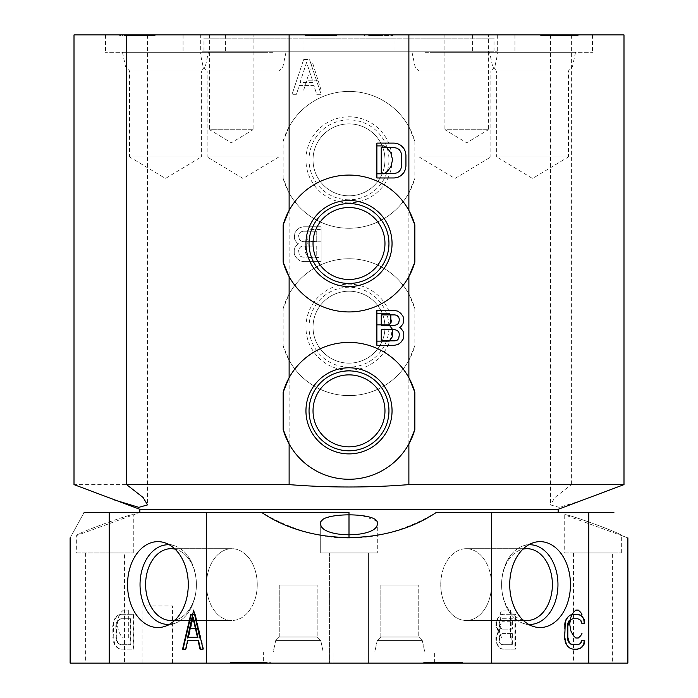 <?xml version="1.0" encoding="UTF-8"?>
<svg xmlns="http://www.w3.org/2000/svg" width="698" height="698" viewBox="0 0 698 698"><rect width="100%" height="100%" fill="white"/><g stroke="black" fill="none" stroke-linecap="round" stroke-linejoin="round"><path stroke-width="0.52" stroke-dasharray="3.49 2.62" d="M613.891 512.498L436.233 512.498C378.098 546.63 319.937 546.63 261.767 512.498L84.109 512.498C65.254 546.761 65.254 546.761 84.109 512.498M621.333 552.938L621.333 535.488L627.886 537.879L564.726 514.888C563.522 512.166 623.393 534.066 621.333 535.488C623.366 534.057 563.556 512.184 564.726 514.888L564.726 552.938L621.333 552.938L564.726 552.938M612.617 552.938L573.433 552.938L612.617 552.938L612.617 663.1L573.433 663.1L612.617 663.1M573.433 552.938L573.433 663.1M70.114 663.1L627.886 663.1M368.596 663.1L329.404 663.1L368.596 663.1L329.404 663.1L368.596 663.1L368.596 552.938L329.404 552.938L329.404 663.1L329.404 552.938L368.596 552.938L329.404 552.938L368.596 552.938L368.596 663.1M124.567 663.1L85.383 663.1L124.567 663.1L124.567 552.938L85.383 552.938L124.567 552.938M263.355 663.1L333.077 663.1L263.355 663.1L333.077 663.1L263.355 663.1L263.355 651.941L333.077 651.941L263.355 651.941L333.077 651.941L263.355 651.941L263.355 663.1M364.923 663.1L434.645 663.1L364.923 663.1L434.645 663.1L364.923 663.1L364.923 651.941L434.645 651.941L364.923 651.941L434.645 651.941L364.923 651.941L364.923 663.1M172.458 663.1L142.06 663.1L172.458 663.1L172.458 605.925L142.06 605.925L172.458 605.925M262.91 663.1L230.366 663.1L262.91 663.1L262.91 662.402L266.976 662.402L230.366 662.402L262.91 662.402M267.238 663.1L230.27 663.1L270.292 663.1L267.238 663.1L267.238 662.402L230.27 662.402L267.238 662.402M451.292 663.1L423.311 663.1L462.809 663.1L451.292 663.1L451.798 662.402L423.311 662.402L451.292 662.402M441.153 663.1L462.312 663.1L441.153 663.1L441.153 662.402L458.673 662.402L426.94 662.402L462.312 662.402L441.153 662.402M262.867 663.1L244.265 663.1L262.867 663.1L262.867 662.402L244.265 662.402L262.867 662.402M254.849 663.1L236.491 663.1L254.849 663.1L254.849 662.402L266.113 662.402L236.491 662.402L254.849 662.402M429.54 663.1L447.654 663.1L429.54 663.1L429.54 662.402M456.012 663.1L440.028 663.1L456.012 663.1L456.012 662.402L456.003 663.1M376.702 521.101L377.304 523.142L377.304 552.938L320.696 552.938L377.304 552.938L320.696 552.938L377.304 552.938L377.304 523.142C379.215 538.655 318.759 538.629 320.696 523.142L320.696 552.938L320.696 523.142L321.307 521.092M491.366 663.1L491.366 512.498M206.634 663.1L206.634 512.498M109.185 663.1L109.185 512.498M588.815 663.1L588.815 512.498M188.277 584.592A42.953 30.372 -90 0 1 164.362 626.56A42.953 30.372 -90 0 1 127.542 584.592A42.953 30.372 -90 0 1 164.362 542.625A42.953 30.372 -90 0 1 188.277 584.592M120.928 614.292L133.257 614.292L133.257 649.157L120.928 649.157L118.363 648.416L116.313 646.933L114.254 643.966L113.233 641L112.718 626.158L114.254 619.484L116.313 616.517L118.363 615.034L120.928 614.292L133.754 614.292L133.754 649.157L121.426 649.157L118.861 648.416L116.802 646.933L114.751 643.966L113.207 637.291L113.722 622.45L114.751 619.484L116.802 616.517L118.861 615.034L121.426 614.292M130.177 618.742L120.928 618.742L118.878 619.484L117.334 620.967L116.313 623.192L115.798 626.158L116.313 640.258L117.334 642.483L118.878 643.966L120.928 644.708L130.177 644.708L130.177 618.742L130.666 618.742L121.426 618.742L119.375 619.484L117.831 620.967L116.802 623.192L116.287 637.291L117.831 642.483L119.375 643.966L121.426 644.708L130.666 644.708L130.666 618.742M169.282 624.413A39.856 28.182 -90 0 0 174.203 623.532A39.856 28.182 -90 0 0 196.391 584.592L196.391 584.592A39.856 28.182 -90 0 1 174.203 623.532A39.856 28.182 -90 0 1 140.036 584.592A39.856 28.182 90 0 1 174.203 545.653A39.856 28.182 90 0 1 196.391 584.592L196.391 584.592A39.856 28.182 90 0 0 174.203 545.653L164.362 542.625L174.203 545.653A39.856 28.182 90 0 0 169.282 544.772M175.058 620.042A35.903 25.39 -90 0 0 196.391 584.592A35.903 25.39 90 0 0 171.001 548.689A35.903 25.39 90 0 0 145.612 584.592A35.903 25.39 -90 0 0 171.001 620.496A35.903 25.39 -90 0 0 196.391 584.592L196.391 584.592A35.903 25.39 90 0 0 175.058 549.143M257.248 584.592A35.903 25.39 -90 0 1 231.858 620.496A35.903 25.39 -90 0 1 206.468 584.592A35.903 25.39 -90 0 0 231.858 620.496A35.903 25.39 -90 0 0 257.248 584.592A35.903 25.39 90 0 0 231.858 548.689A35.903 25.39 90 0 0 206.468 584.592A35.903 25.39 90 0 1 231.858 548.689A35.903 25.39 90 0 1 257.248 584.592M133.257 614.292L133.754 614.292M118.363 615.034L118.861 615.034M116.313 616.517L116.802 616.517M114.254 619.484L114.751 619.484M113.233 622.45L113.722 622.45M112.718 626.158L113.207 626.158M112.718 637.291L113.207 637.291M113.233 641L113.722 641M114.254 643.966L114.751 643.966M116.313 646.933L116.802 646.933M118.363 648.416L118.861 648.416M120.928 649.157L121.426 649.157M133.257 649.157L133.754 649.157M120.928 618.742L121.426 618.742M130.177 644.708L130.666 644.708M120.928 644.708L121.426 644.708M118.878 643.966L119.375 643.966M117.334 642.483L117.831 642.483M116.313 640.258L116.802 640.258M115.798 637.291L116.287 637.291M115.798 626.158L116.287 626.158M116.313 623.192L116.802 623.192M117.334 620.967L117.831 620.967M118.878 619.484L119.375 619.484M570.458 584.592A42.953 30.372 90 0 1 533.638 626.56A42.953 30.372 90 0 1 509.723 584.592A42.953 30.372 90 0 1 533.638 542.625A42.953 30.372 90 0 1 570.458 584.592M499.524 631.35L496.95 627.642L496.444 622.45L498.494 617.259L500.545 615.034L503.118 614.292L515.438 614.292L515.438 649.157L503.118 649.157L500.545 648.416L498.494 646.191L496.95 643.224L496.444 637.291L496.95 635.067L499.524 631.35L497.997 630.608L495.946 625.417L496.461 620.225L500.056 615.034L502.621 614.292L514.95 614.292L514.95 649.157L502.621 649.157L500.056 648.416L497.997 646.191L495.946 641L495.946 637.291L497.997 632.1L499.026 631.35M512.358 618.742L502.604 618.742L501.059 619.484L500.038 620.967L499.524 624.675L501.059 628.383L502.604 629.125L512.358 629.125L512.358 618.742L502.106 618.742L500.571 619.484L499.026 623.192L499.541 626.9L500.571 628.383L502.106 629.125L511.87 629.125L511.87 618.742M499.524 638.033L500.038 642.483L501.059 643.966L502.604 644.708L512.358 644.708L512.358 633.583L502.604 633.583L501.059 634.325L499.026 638.033L499.541 642.483L500.571 643.966L502.106 644.708L511.87 644.708L511.87 633.583L502.106 633.583L500.571 634.325L499.541 635.808L499.026 638.033M528.718 544.772A39.856 28.182 -90 0 0 523.797 545.653A39.856 28.182 -90 0 0 501.609 584.592A39.856 28.182 -90 0 1 523.797 545.653A39.856 28.182 -90 0 1 557.964 584.592A39.856 28.182 90 0 1 523.797 623.532A39.856 28.182 90 0 1 501.609 584.592L501.609 584.592A39.856 28.182 90 0 0 523.797 623.532A39.856 28.182 90 0 0 528.718 624.413M522.942 620.042A35.903 25.39 90 0 1 501.609 584.592L501.609 584.592A35.903 25.39 90 0 0 526.999 620.496L466.142 620.496A35.903 25.39 90 0 1 440.752 584.592A35.903 25.39 90 0 0 466.142 620.496A35.903 25.39 90 0 0 491.532 584.592A35.903 25.39 90 0 1 466.142 620.496L526.999 620.496A35.903 25.39 90 0 0 552.388 584.592A35.903 25.39 -90 0 0 526.999 548.689A35.903 25.39 -90 0 0 501.609 584.592L501.609 584.592A35.903 25.39 -90 0 1 522.942 549.143M491.532 584.592A35.903 25.39 -90 0 0 466.142 548.689A35.903 25.39 -90 0 0 440.752 584.592A35.903 25.39 -90 0 1 466.142 548.689A35.903 25.39 -90 0 1 491.532 584.592M498.494 630.608L497.997 630.608M498.494 632.1L497.997 632.1M496.95 635.067L496.461 635.067M496.444 637.291L495.946 637.291M496.444 641L495.946 641M496.95 643.224L496.461 643.224M498.494 646.191L497.997 646.191M500.545 648.416L500.056 648.416M503.118 649.157L502.621 649.157M515.438 649.157L514.95 649.157M515.438 614.292L514.95 614.292M503.118 614.292L502.621 614.292M500.545 615.034L500.056 615.034M498.494 617.259L497.997 617.259M496.95 620.225L496.461 620.225M496.444 622.45L495.946 622.45M496.444 625.417L495.946 625.417M496.95 627.642L496.461 627.642M502.604 618.742L502.106 618.742M512.358 629.125L511.87 629.125M502.604 629.125L502.106 629.125M501.059 628.383L500.571 628.383M500.038 626.9L499.541 626.9M499.524 624.675L499.026 624.675M499.524 623.192L499.026 623.192M500.038 620.967L499.541 620.967M501.059 619.484L500.571 619.484M499.524 640.258L499.026 640.258M500.038 635.808L499.541 635.808M501.059 634.325L500.571 634.325M502.604 633.583L502.106 633.583M512.358 633.583L511.87 633.583M512.358 644.708L511.87 644.708M502.604 644.708L502.106 644.708M501.059 643.966L500.571 643.966M500.038 642.483L499.541 642.483M323.034 519.364L325.8 517.916M329.744 516.695L334.508 515.805M339.577 515.246L345.702 514.923M345.789 514.923L357.533 515.176M362.314 515.648L376.58 520.926M194.882 614.292L195.379 614.292L194.882 614.292M190.772 614.292L191.269 614.292M203.598 649.157L203.101 649.157L203.598 649.157L195.379 614.292M200.021 649.157L200.509 649.157M187.692 640.258L198.459 640.258M186.13 649.157L185.642 649.157L186.13 649.157L188.19 640.258M182.562 649.157L183.051 649.157M197.944 637.291L188.704 637.291L193.32 617.259M188.207 637.291L188.704 637.291M584.767 640.258L584.278 640.258M581.198 640.258L581.687 640.258L581.198 640.258L580.684 642.483L579.139 643.966L577.089 644.708L572.465 644.708M577.578 649.157L577.089 649.157M572.962 649.157L572.465 649.157L572.962 649.157M570.388 648.416L572.465 649.157M568.338 646.933L569.9 648.416M566.287 643.966L565.79 643.966L567.84 646.933M565.258 641L564.761 641L565.79 643.966M564.743 637.291L564.246 637.291L564.761 641M564.743 626.158L564.246 626.158L564.246 637.291M565.258 622.45L564.761 622.45L564.246 626.158M566.287 619.484L565.79 619.484L564.761 622.45M568.338 616.517L565.79 619.484M570.388 615.034L567.84 616.517M572.465 614.292L569.9 615.034M577.578 614.292L577.089 614.292M584.767 623.192L584.278 623.192M581.687 623.192L581.198 623.192L581.687 623.192M581.172 620.967L580.684 620.967L581.198 623.192M579.637 619.484L580.684 620.967M577.578 618.742L579.139 619.484M572.465 618.742L577.089 618.742M577.578 644.708L577.089 644.708M579.637 643.966L579.139 643.966M581.172 642.483L580.684 642.483M133.274 552.938L133.274 514.888L139.836 512.498L76.667 535.488C74.669 534.04 134.409 512.192 133.274 514.888C134.444 512.184 74.642 534.049 76.667 535.488L76.667 552.938L133.274 552.938L76.667 552.938M85.383 552.938L85.383 663.1M333.077 663.1L333.077 651.941L333.077 663.1M273.258 651.941L323.183 651.941L273.258 651.941L323.183 651.941L273.258 651.941L275.675 640.581L320.766 640.581L323.183 651.941L320.766 640.581L275.675 640.581L273.258 651.941M279.252 636.995L275.675 640.581L320.766 640.581L317.18 636.995L320.766 640.581L275.675 640.581L279.252 636.995L317.18 636.995L279.252 636.995L317.18 636.995L317.18 585.011L317.18 636.995L279.252 636.995L279.252 585.011L317.18 585.011L279.252 585.011L279.252 636.995M434.645 663.1L434.645 651.941L434.645 663.1M374.817 651.941L424.742 651.941L374.817 651.941L424.742 651.941L374.817 651.941L377.234 640.581L422.325 640.581L424.742 651.941L422.325 640.581L377.234 640.581L374.817 651.941M380.82 636.995L377.234 640.581L422.325 640.581L418.748 636.995L422.325 640.581L377.234 640.581L380.82 636.995L418.748 636.995L380.82 636.995L418.748 636.995L418.748 585.011L418.748 636.995L380.82 636.995L380.82 585.011L418.748 585.011L380.82 585.011L380.82 636.995M380.82 585.011L418.748 585.011L380.82 585.011M279.252 585.011L317.18 585.011L279.252 585.011M142.06 663.1L142.06 605.925M266.976 663.1L266.976 662.402M230.366 663.1L230.366 662.402M233.42 663.1L233.42 662.402M241.683 663.1L241.683 662.402M251.856 663.1L251.856 662.402M247.659 663.1L247.659 662.402M250.704 663.1L250.704 662.402M447.636 662.402L447.654 663.1L447.636 662.402M244.239 663.1L268.887 663.1L244.239 663.1L244.265 662.402M253.418 663.1L253.418 662.402M254.918 663.1L254.918 662.402M269.297 663.1L269.288 662.402M270.292 663.1L270.292 662.402M270.248 663.1L270.248 662.402M269.175 663.1L269.175 662.402M267.064 663.1L267.064 662.402M259.202 663.1L259.202 662.402M256.061 663.1L256.061 662.402M252.938 663.1L252.938 662.402M248.785 663.1L248.785 662.402M245.687 663.1L245.687 662.402M242.59 663.1L242.59 662.402M230.27 663.1L230.27 662.402M264.097 663.1L264.097 662.402M236.491 663.1L236.491 662.402M245.74 663.1L245.74 662.402M248.314 663.1L248.314 662.402M250.905 663.1L250.905 662.402M253.505 663.1L253.505 662.402M256.122 663.1L256.122 662.402M263.984 663.1L263.984 662.402M265.572 663.1L265.572 662.402M266.113 663.1L266.113 662.402M265.624 663.1L265.624 662.402M451.798 663.1L451.798 662.402M452.845 663.1L452.845 662.402M456.483 663.1L456.483 662.402M458.569 663.1L458.569 662.402M461.195 663.1L461.195 662.402L461.195 663.1M462.25 663.1L462.25 662.402L462.268 663.1M462.809 663.1L462.809 662.402M462.329 663.1L462.329 662.402M460.287 663.1L460.287 662.402M447.959 663.1L447.959 662.402M423.311 663.1L423.311 662.402M435.639 663.1L435.639 662.402M438.728 663.1L438.728 662.402M442.358 663.1L442.358 662.402M445.996 663.1L445.996 662.402M448.081 663.1L448.081 662.402L448.081 663.1M450.184 663.1L450.184 662.402M451.24 663.1L451.24 662.402M439.295 663.1L439.295 662.402M436.878 663.1L436.878 662.402M446.641 663.1L446.641 662.402M446.572 663.1L446.572 662.402M445.525 663.1L445.525 662.402L445.525 663.1M443.439 663.1L443.439 662.402M441.363 663.1L441.363 662.402M457.591 663.1L457.591 662.402L457.591 663.1M453.927 663.1L453.927 662.402M451.85 663.1L451.85 662.402M449.782 663.1L449.782 662.402M440.028 663.1L440.028 662.402M447.898 663.1L447.898 662.402M457.652 663.1L457.652 662.402M458.673 663.1L458.673 662.402M458.647 663.1L458.647 662.402M444.233 663.1L444.233 662.402M444.294 663.1L444.294 662.402M425.003 663.1L452.531 663.1L424.183 663.1L448.421 663.1L448.439 662.402M451.545 663.1L451.545 662.402M454.642 663.1L454.642 662.402M459.258 663.1L459.258 662.402M461.299 663.1L461.299 662.402M462.312 663.1L462.312 662.402M459.083 663.1L459.083 662.402M451.222 663.1L451.222 662.402M444.958 663.1L444.958 662.402M440.804 663.1L440.804 662.402M437.698 663.1L437.698 662.402M434.61 663.1L434.61 662.402M429.985 663.1L429.985 662.402M427.944 663.1L427.944 662.402M426.94 663.1L426.94 662.402M426.984 663.1L426.984 662.402M429.096 663.1L429.096 662.402M432.175 663.1L432.175 662.402M431.111 663.1L431.111 662.402M431.608 663.1L431.608 662.402M433.135 663.1L433.135 662.402M437.759 663.1L437.759 662.402M440.333 663.1L440.333 662.402M442.925 663.1L442.925 662.402M448.133 663.1L448.133 662.402M458.132 663.1L458.132 662.402M457.644 663.1L457.644 662.402M456.117 663.1L456.117 662.402M451.493 663.1L451.493 662.402M448.91 663.1L448.91 662.402M446.327 663.1L446.327 662.402M558.164 509.296L139.836 509.296M623.995 34.9L289.12 34.9L289.12 126.722L283.144 141.258L283.144 178.426L289.12 192.962L289.12 294.059L283.144 308.595L283.144 345.763L289.12 360.299L289.12 484.613L74.005 484.613M289.12 484.613C329.037 487.789 368.963 487.789 408.88 484.613L571.383 484.613L554.893 497.5L550.46 504.898L559.177 507.35L584.549 499.663M126.617 34.9L147.54 34.9L126.617 34.9M283.144 141.258A68.43 68.43 0 0 1 414.856 141.258L408.88 126.722A68.43 68.43 0 0 0 289.12 126.722M408.88 34.9L408.88 126.722M571.383 34.9L571.383 484.613M289.12 360.299A68.43 68.43 0 0 0 408.88 360.299L408.88 484.613M408.88 360.299L414.856 345.763A68.43 68.43 0 0 1 283.144 345.763M283.144 308.595A68.43 68.43 0 0 1 414.856 308.595L414.856 345.763M414.856 308.595L408.88 294.059A68.43 68.43 0 0 0 289.12 294.059M289.12 192.962A68.43 68.43 0 0 0 408.88 192.962L408.88 294.059M408.88 192.962L414.856 178.426A68.43 68.43 0 0 1 283.144 178.426M414.856 141.258L414.856 178.426M289.12 34.9L74.005 34.9M289.12 276.635A68.43 68.43 0 0 0 408.88 276.635M408.88 210.386A68.43 68.43 0 0 0 289.12 210.386M349 279.488A35.973 35.973 0 0 1 313.027 243.506A35.973 35.973 0 0 1 349 207.533A35.973 35.973 0 0 1 384.973 243.506A35.973 35.973 0 0 1 349 279.488M408.88 377.723A68.43 68.43 0 0 0 289.12 377.723M289.12 443.963A68.43 68.43 0 0 0 408.88 443.963M349 446.825A35.973 35.973 0 0 1 313.027 410.843A35.973 35.973 0 0 1 349 374.87A35.973 35.973 0 0 1 384.973 410.843A35.973 35.973 0 0 1 349 446.825M200.701 34.9L497.299 34.9L200.701 34.9L200.701 51.216L497.299 51.216L200.701 51.216M273.005 34.9L183.059 34.9L273.005 34.9M217.366 34.9L105.477 34.9L217.366 34.9M424.995 34.9L514.941 34.9L424.995 34.9M480.634 34.9L592.523 34.9L480.634 34.9M253.095 34.9L209.592 34.9L253.095 34.9L253.095 129.723L209.592 129.723L209.592 34.9M488.408 34.9L444.905 34.9L488.408 34.9L488.408 129.723L444.905 129.723L444.905 34.9M330.599 34.9L305.096 34.9L333.74 34.9L330.599 34.9L330.599 35.598L336.576 35.598L305.096 35.598L330.599 35.598M126.478 34.9L155.148 34.9L119.681 34.9L126.478 34.9L126.478 35.598L127.306 35.598L124.043 35.598L155.148 35.598L126.478 35.598M369.137 34.9L392.904 34.9L364.382 34.9L369.137 34.9L369.137 35.598L392.904 35.598L369.137 35.598M543.96 34.9L578.18 34.9L543.96 34.9L543.96 35.598L540.636 35.598L578.18 35.598L543.96 35.598M315.182 34.9L332.152 34.9L313.193 34.9L315.182 34.9L315.182 35.598L330.721 35.598L315.182 35.598M329.325 34.9L310.226 34.9L329.325 34.9L329.325 35.598L310.226 35.598L329.325 35.598M372.558 34.9L382.792 34.9L372.558 34.9L372.558 35.598L369.966 35.598L382.792 35.598L372.558 35.598M545.836 34.9L573.817 34.9L545.836 34.9L545.836 35.598L573.817 35.598L545.836 35.598M497.299 34.9L497.299 51.216M203.973 51.216L494.027 51.216L203.973 51.216L203.973 38.111L494.027 38.111L203.973 38.111M494.027 51.216L494.027 38.111M298.596 243.838L297.147 243.096L294.966 240.129L294.242 234.938L294.966 232.713L297.147 229.747L300.053 227.522L303.682 226.78L321.115 226.78L321.115 261.637L303.682 261.637L300.053 260.895L297.147 258.67L294.966 255.704L294.242 253.479L294.242 249.771L294.966 247.546L297.147 244.579L298.596 243.838L297.147 243.096L294.966 240.129L294.242 237.905L294.966 232.713L297.147 229.747L300.053 227.522L303.682 226.78L321.115 226.78L321.115 261.637L303.682 261.637L300.053 260.895L297.147 258.67L294.966 255.704L294.242 253.479L294.242 249.771L294.966 247.546L297.147 244.579L298.596 243.838M303.682 59.443L309.493 59.443L321.115 94.3L316.752 94.3L313.847 85.4L299.32 85.4L296.414 94.3L292.061 94.3L303.682 59.443L309.493 59.443L321.115 94.3L316.752 94.3L313.847 85.4L299.32 85.4L296.414 94.3L292.061 94.3L303.682 59.443M316.752 231.23L302.958 231.23L300.777 231.972L299.32 233.455L298.596 235.68L299.32 239.388L300.777 240.871L302.958 241.613L316.752 241.613L316.752 231.23L302.958 231.23L300.777 231.972L299.32 233.455L298.596 235.68L299.32 239.388L300.777 240.871L302.958 241.613L316.752 241.613L316.752 231.23M298.596 250.512L299.32 254.962L300.777 256.445L302.958 257.187L316.752 257.187L316.752 246.062L302.958 246.062L300.777 246.804L299.32 248.287L298.596 250.512L299.32 254.962L300.777 256.445L302.958 257.187L316.752 257.187L316.752 246.062L302.958 246.062L300.777 246.804L299.32 248.287L298.596 250.512M306.588 62.41L300.053 82.434L313.123 82.434L306.588 62.41L300.053 82.434L313.123 82.434L306.588 62.41M349 370.228A43.049 43.049 0 0 1 305.951 327.179A43.049 43.049 0 0 1 349 284.13A43.049 43.049 0 0 1 392.049 327.179A43.049 43.049 0 0 1 349 370.228M349 367.131A39.952 39.952 0 0 1 309.048 327.179A39.952 39.952 0 0 1 349 287.227A39.952 39.952 0 0 1 388.952 327.179A39.952 39.952 0 0 1 349 367.131M349 363.152A35.973 35.973 0 0 0 384.973 327.179A35.973 35.973 0 0 0 349 291.197A35.973 35.973 0 0 0 313.027 327.179A35.973 35.973 0 0 0 349 363.152A35.973 35.973 0 0 1 313.027 327.179A35.973 35.973 0 0 1 349 291.197A35.973 35.973 0 0 1 384.973 327.179A35.973 35.973 0 0 1 349 363.152M349 202.891A43.049 43.049 0 0 1 305.951 159.842A43.049 43.049 0 0 1 349 116.793A43.049 43.049 0 0 1 392.049 159.842A43.049 43.049 0 0 1 349 202.891M349 199.794A39.952 39.952 0 0 1 309.048 159.842A39.952 39.952 0 0 1 349 119.89A39.952 39.952 0 0 1 388.952 159.842A39.952 39.952 0 0 1 349 199.794M349 195.824A35.973 35.973 0 0 0 384.973 159.842A35.973 35.973 0 0 0 349 123.869A35.973 35.973 0 0 0 313.027 159.842A35.973 35.973 0 0 0 349 195.824A35.973 35.973 0 0 1 313.027 159.842A35.973 35.973 0 0 1 349 123.869A35.973 35.973 0 0 1 384.973 159.842A35.973 35.973 0 0 1 349 195.824M273.005 52.333L183.059 52.333L273.005 52.333M264.498 52.333L200.073 52.333L264.498 52.333M285.971 52.333L282.856 66.973L278.93 70.899L278.93 156.91L207.114 156.91L207.114 70.899L278.93 70.899L207.114 70.899L203.188 66.973L282.856 66.973L203.188 66.973L200.073 52.333M278.93 156.91L207.114 156.91L243.017 178.487L278.93 156.91M217.366 52.333L105.477 52.333L217.366 52.333M202.638 52.333L122.49 52.333L202.638 52.333M122.49 52.333L125.605 66.973L129.531 70.899L129.531 156.91L201.347 156.91L201.347 70.899L129.531 70.899L201.347 70.899L205.273 66.973L125.605 66.973L205.273 66.973L208.388 52.333M129.531 156.91L201.347 156.91L165.443 178.487L129.531 156.91M424.995 52.333L514.941 52.333L424.995 52.333M433.502 52.333L497.927 52.333L433.502 52.333M412.029 52.333L415.144 66.973L419.07 70.899L419.07 156.91L490.886 156.91L490.886 70.899L419.07 70.899L490.886 70.899L494.812 66.973L415.144 66.973L494.812 66.973L497.927 52.333M419.07 156.91L490.886 156.91L454.983 178.487L419.07 156.91M480.634 52.333L592.523 52.333L480.634 52.333M495.362 52.333L575.51 52.333L495.362 52.333M575.51 52.333L572.395 66.973L568.469 70.899L568.469 156.91L496.653 156.91L496.653 70.899L568.469 70.899L496.653 70.899L492.727 66.973L572.395 66.973L492.727 66.973L489.612 52.333M568.469 156.91L496.653 156.91L532.557 178.487L568.469 156.91M253.095 129.723L209.592 129.723L231.343 142.793L253.095 129.723M488.408 129.723L444.905 129.723L466.657 142.793L488.408 129.723M332.161 34.9L332.161 35.598L330.73 35.598L332.152 35.598L332.152 34.9M331.882 34.9L331.882 35.598L333.74 35.598L331.882 35.598L331.899 34.9M333.452 34.9L333.452 35.598M333.74 34.9L333.74 35.598M333.033 34.9L333.033 35.598M329.194 34.9L329.194 35.598M325.914 34.9L325.914 35.598M322.206 34.9L322.206 35.598M305.096 34.9L305.096 35.598M311.753 34.9L311.753 35.598M328.863 34.9L328.863 35.598M332.283 34.9L332.283 35.598M334.708 34.9L334.708 35.598M336.279 34.9L336.279 35.598M336.576 34.9L336.576 35.598M336.008 34.9L336.008 35.598M334.866 34.9L334.866 35.598M155.148 35.598L155.113 34.9L155.148 35.598M150.777 35.598L149.529 35.598L150.777 35.598L150.777 34.9M578.18 35.598L578.145 34.9L578.18 35.598M328.723 34.9L328.723 35.598M313.193 34.9L313.193 35.598M326.743 34.9L326.743 35.598M329.02 34.9L329.02 35.598L329.037 34.9M330.73 34.9L330.73 35.598L330.721 34.9M331.873 34.9L331.873 35.598L331.864 34.9M328.898 34.9L328.898 35.598M327.894 34.9L327.894 35.598M325.896 34.9L325.896 35.598M312.346 34.9L312.346 35.598M310.226 34.9L310.226 35.598M323.767 34.9L323.767 35.598M326.053 34.9L326.053 35.598M327.763 34.9L327.763 35.598M127.306 34.9L127.306 35.598M122.97 34.9L122.97 35.598M120.614 34.9L120.614 35.598M119.716 34.9L119.716 35.598M119.681 34.9L119.681 35.598M120.928 34.9L120.928 35.598M122.351 34.9L122.351 35.598M124.357 34.9L124.357 35.598M127.821 34.9L127.821 35.598M131.015 34.9L131.015 35.598M134.793 34.9L134.793 35.598M145.716 34.9L145.716 35.598M149.215 34.9L149.215 35.598M151.85 34.9L151.85 35.598M154.206 34.9L154.206 35.598M153.9 34.9L153.9 35.598M152.478 34.9L152.478 35.598M150.471 34.9L150.471 35.598M146.999 34.9L146.999 35.598M143.221 34.9L143.221 35.598M144.05 34.9L144.05 35.598M146.379 34.9L146.379 35.598M148.246 34.9L148.246 35.598M149.529 34.9L149.529 35.598L149.564 34.9M150.602 34.9L150.602 35.598M147.653 34.9L147.653 35.598M144.879 34.9L144.879 35.598M133.964 34.9L133.964 35.598M130.91 34.9L130.91 35.598M128.449 34.9L128.449 35.598M126.574 34.9L126.574 35.598M125.291 34.9L125.291 35.598M124.043 34.9L124.043 35.598M124.218 34.9L124.218 35.598M125.265 34.9L125.265 35.598M374.843 34.9L374.843 35.598M364.382 34.9L364.382 35.598M368.666 34.9L368.666 35.598M369.818 34.9L369.818 35.598M384.075 34.9L384.075 35.598M388.62 34.9L388.62 35.598M392.904 34.9L392.904 35.598M369.966 34.9L369.966 35.598M382.792 34.9L382.792 35.598M540.636 34.9L540.636 35.598M545.382 34.9L545.382 35.598M547.398 34.9L547.398 35.598M550.862 34.9L550.862 35.598M554.046 34.9L554.046 35.598M557.833 34.9L557.833 35.598M568.748 34.9L568.748 35.598M572.255 34.9L572.255 35.598M574.89 34.9L574.89 35.598M577.246 34.9L577.246 35.598M574.855 34.9L574.855 35.598M548.331 34.9L548.331 35.598M571.322 34.9L571.322 35.598M573.817 34.9L573.817 35.598M573.643 34.9L573.643 35.598M572.604 34.9L572.604 35.598M570.694 34.9L570.694 35.598M567.919 34.9L567.919 35.598M556.995 34.9L556.995 35.598M553.95 34.9L553.95 35.598M551.481 34.9L551.481 35.598M549.614 34.9L549.614 35.598M399.404 327.502L400.853 326.76L403.034 323.793L403.758 318.602L403.034 316.377L400.853 313.411L397.947 311.186L394.318 310.444L376.885 310.444L376.885 345.301L394.318 345.301L397.947 344.559L400.853 342.334L403.034 339.368L403.758 337.143L403.758 333.435L403.034 331.21L400.853 328.243L399.404 327.502M381.248 314.894L395.042 314.894L397.223 315.636L398.68 317.119L399.404 319.344L398.68 323.052L397.223 324.535L395.042 325.277L381.248 325.277L381.248 314.894M399.404 334.176L398.68 338.626L397.223 340.109L395.042 340.851L381.248 340.851L381.248 329.726L395.042 329.726L397.223 330.468L398.68 331.951L399.404 334.176M394.318 143.107L376.885 143.107L376.885 177.973L394.318 177.973L397.947 177.231L400.853 175.748L403.758 172.781L405.215 169.815L405.939 166.107L405.939 154.973L405.215 151.265L403.758 148.299L400.853 145.332L397.947 143.849L394.318 143.107M381.248 147.557L394.318 147.557L397.223 148.299L399.404 149.782L400.853 152.007L401.586 154.973L401.586 166.107L400.853 169.073L399.404 171.298L397.223 172.781L394.318 173.523L381.248 173.523L381.248 147.557M349 512.498L349 537.879M303.682 90.121L312.399 62.235L321.115 90.121M317.625 80.82L307.164 80.82M321.115 229.563L321.115 257.457L308.909 257.457L305.427 252.807L305.427 245.836L308.909 241.185L307.164 238.864L307.164 231.893L308.909 229.563L321.115 229.563M321.115 241.185L308.909 241.185M432.402 663.1L438.152 663.1M448.421 663.1L441.031 663.1M241.77 663.1L254.098 663.1M258.208 663.1L250.809 663.1M510.508 610.113L510.508 637.998L501.879 637.998L499.419 633.348L499.419 626.376L501.879 621.735L500.649 619.405L500.649 612.434L501.879 610.113L510.508 610.113M510.508 621.735L501.879 621.735M128.327 610.113L128.327 637.998L123.398 637.998L120.928 635.677L118.468 631.027L117.238 624.056L118.468 617.084L120.928 612.434L123.398 610.113L128.327 610.113M312.748 34.9L325.111 34.9L312.748 34.9M308.856 34.9L320.356 34.9M540.95 34.9L569.612 34.9L540.95 34.9M378.054 34.9L394.588 34.9M388.341 34.9L378.421 34.9M146.667 34.9L129.139 34.9M174.203 623.532L164.362 626.56L174.203 623.532M231.858 620.496L171.001 620.496L231.858 620.496M231.858 548.689L171.001 548.689L231.858 548.689M523.797 623.532L533.638 626.56L523.797 623.532M523.797 545.653L533.638 542.625L523.797 545.653M466.142 548.689L526.999 548.689L466.142 548.689M147.54 34.9L147.54 504.898M550.46 34.9L550.46 504.898M302.984 34.9L302.984 52.333M183.059 34.9L183.059 52.333M105.477 34.9L105.477 52.333M225.402 34.9L225.402 52.333M395.016 34.9L395.016 52.333M514.941 34.9L514.941 52.333M592.523 34.9L592.523 52.333M472.598 34.9L472.598 52.333"/><path stroke-width="1.05" d="M613.891 512.498C632.746 546.761 632.746 546.761 613.891 512.498C632.746 546.761 632.746 546.761 613.891 512.498L436.233 512.498C386.518 545.958 310.863 545.662 261.767 512.498L349 512.498L206.634 512.498L206.634 663.1L70.114 663.1L70.114 537.879M84.109 512.498C65.254 546.761 65.254 546.761 84.109 512.498L206.634 512.498M627.886 537.879L627.886 663.1L206.634 663.1M320.696 523.142C318.803 538.655 379.215 538.638 377.304 523.142C379.302 512.096 318.698 512.096 320.696 523.142M491.366 663.1L491.366 512.498M109.185 512.498L109.185 663.1M588.815 663.1L588.815 512.498M321.307 521.092L323.034 519.364M325.8 517.916L329.744 516.695M334.508 515.805L339.577 515.246M357.533 515.176L362.314 515.648M127.542 584.592A42.953 30.372 -90 0 0 164.362 626.56A42.953 30.372 -90 0 0 188.277 584.592A42.953 30.372 -90 0 0 164.362 542.625A42.953 30.372 -90 0 0 127.542 584.592M194.882 614.292L190.772 614.292L182.562 649.157L185.642 649.157L187.692 640.258L197.962 640.258L200.021 649.157L203.101 649.157L194.882 614.292L191.269 614.292L183.051 649.157L185.642 649.157M192.831 617.259L197.455 637.291L188.207 637.291L192.831 617.259L193.32 617.259L197.944 637.291L197.455 637.291M169.282 544.772A39.856 28.182 90 0 0 140.036 584.592A39.856 28.182 -90 0 0 169.282 624.413M175.058 620.042A35.903 25.39 -90 0 1 171.001 620.496A35.903 25.39 -90 0 1 145.612 584.592A35.903 25.39 90 0 1 171.001 548.689A35.903 25.39 90 0 1 175.058 549.143M197.962 640.258L198.459 640.258L200.509 649.157L203.101 649.157M509.723 584.592A42.953 30.372 90 0 0 533.638 626.56A42.953 30.372 90 0 0 570.458 584.592A42.953 30.372 90 0 0 533.638 542.625A42.953 30.372 90 0 0 509.723 584.592M584.767 640.258L581.687 640.258L581.172 642.483L579.637 643.966L577.578 644.708L572.962 644.708L570.903 643.966L569.367 642.483L567.823 637.291L567.823 626.158L569.367 620.967L570.903 619.484L572.962 618.742L577.578 618.742L579.637 619.484L581.172 620.967L581.687 623.192L584.767 623.192L584.261 619.484L582.202 616.517L580.151 615.034L577.578 614.292L572.962 614.292L570.388 615.034L568.338 616.517L566.287 619.484L565.258 622.45L564.743 637.291L566.287 643.966L568.338 646.933L570.388 648.416L572.962 649.157L577.578 649.157L580.151 648.416L582.202 646.933L584.261 643.966L584.767 640.258M528.718 624.413A39.856 28.182 90 0 0 557.964 584.592A39.856 28.182 -90 0 0 528.718 544.772M522.942 549.143A35.903 25.39 -90 0 1 526.999 548.689A35.903 25.39 -90 0 1 552.388 584.592A35.903 25.39 90 0 1 526.999 620.496A35.903 25.39 90 0 1 522.942 620.042M584.261 643.966L583.764 643.966L584.278 640.258L581.687 640.258M582.202 646.933L583.764 643.966M580.151 648.416L581.713 646.933M572.962 649.157L577.089 649.157L579.654 648.416M580.151 615.034L572.962 614.292M582.202 616.517L579.654 615.034M584.261 619.484L581.713 616.517M581.687 623.192L584.278 623.192L583.764 619.484M572.962 618.742L570.903 619.484M569.367 620.967L570.414 619.484M568.338 623.192L567.84 623.192L568.87 620.967M567.823 626.158L567.334 626.158L567.84 623.192M567.823 637.291L567.334 637.291L567.334 626.158M568.338 640.258L567.84 640.258L567.334 637.291M569.367 642.483L567.84 640.258M570.903 643.966L568.87 642.483M572.962 644.708L570.414 643.966M558.164 512.498L558.164 509.296L139.836 509.296L74.005 484.613L74.005 34.9L126.617 34.9L126.617 484.613L143.107 497.5L147.54 504.898L138.823 507.35L113.451 499.663M139.836 512.498L139.836 509.296M558.164 509.296L623.995 484.613L408.88 484.613C368.963 487.789 329.037 487.789 289.12 484.613L126.617 484.613M126.617 34.9L408.88 34.9L408.88 210.386L414.856 224.931L414.856 262.09L408.88 276.635L408.88 377.723L414.856 392.259L414.856 429.427L408.88 443.963L408.88 484.613M408.88 34.9L623.995 34.9L623.995 484.613M283.144 224.931L289.12 210.386A68.43 68.43 0 0 0 283.144 224.931L283.144 262.09A68.43 68.43 0 0 0 289.12 276.635L289.12 377.723A68.43 68.43 0 0 1 414.856 392.259M289.12 34.9L289.12 210.386A68.43 68.43 0 0 1 414.856 224.931M414.856 429.427A68.43 68.43 0 0 1 289.12 443.963L289.12 484.613M289.12 443.963L283.144 429.427A68.43 68.43 0 0 0 289.12 443.963M283.144 392.259L289.12 377.723A68.43 68.43 0 0 0 283.144 392.259L283.144 429.427M414.856 262.09A68.43 68.43 0 0 1 289.12 276.635L283.144 262.09M349 286.555A43.049 43.049 0 0 1 305.951 243.506A43.049 43.049 0 0 1 349 200.466A43.049 43.049 0 0 1 392.049 243.506A43.049 43.049 0 0 1 349 286.555M349 283.458A39.952 39.952 0 0 1 309.048 243.506A39.952 39.952 0 0 1 349 203.563A39.952 39.952 0 0 1 388.952 243.506A39.952 39.952 0 0 1 349 283.458M349 279.488A35.973 35.973 0 0 0 384.973 243.506A35.973 35.973 0 0 0 349 207.533A35.973 35.973 0 0 0 313.027 243.506A35.973 35.973 0 0 0 349 279.488M399.404 327.502L400.853 326.76L403.034 323.793L403.758 318.602L403.034 316.377L400.853 313.411L397.947 311.186L394.318 310.444L376.885 310.444L376.885 345.301L394.318 345.301L397.947 344.559L400.853 342.334L403.034 339.368L403.758 337.143L403.758 333.435L403.034 331.21L400.853 328.243L399.404 327.502M394.318 143.107L376.885 143.107L376.885 177.973L394.318 177.973L397.947 177.231L400.853 175.748L403.758 172.781L405.215 169.815L405.939 166.107L405.939 154.973L405.215 151.265L403.758 148.299L400.853 145.332L397.947 143.849L394.318 143.107M381.248 314.894L395.042 314.894L397.223 315.636L398.68 317.119L399.404 319.344L398.68 323.052L397.223 324.535L395.042 325.277L381.248 325.277L381.248 314.894M399.404 334.176L398.68 338.626L397.223 340.109L395.042 340.851L381.248 340.851L381.248 329.726L395.042 329.726L397.223 330.468L398.68 331.951L399.404 334.176M381.248 147.557L394.318 147.557L397.223 148.299L399.404 149.782L400.853 152.007L401.586 154.973L401.586 166.107L400.853 169.073L399.404 171.298L397.223 172.781L394.318 173.523L381.248 173.523L381.248 147.557M349 453.892A43.049 43.049 0 0 1 305.951 410.843A43.049 43.049 0 0 1 349 367.794A43.049 43.049 0 0 1 392.049 410.843A43.049 43.049 0 0 1 349 453.892M349 450.795A39.952 39.952 0 0 1 309.048 410.843A39.952 39.952 0 0 1 349 370.891A39.952 39.952 0 0 1 388.952 410.843A39.952 39.952 0 0 1 349 450.795M349 446.825A35.973 35.973 0 0 0 384.973 410.843A35.973 35.973 0 0 0 349 374.87A35.973 35.973 0 0 0 313.027 410.843A35.973 35.973 0 0 0 349 446.825M349 512.498L349 537.879M376.885 145.899L376.885 173.785L383.865 173.785L387.346 171.464L390.836 166.813L392.573 159.842L390.836 152.871L387.346 148.22L383.865 145.899L376.885 145.899M376.885 313.236L376.885 341.121L389.091 341.121L392.573 336.471L392.573 329.5L389.091 324.849L390.836 322.528L390.836 315.557L389.091 313.236L376.885 313.236M376.885 324.849L389.091 324.849M582.001 614.755L580.762 612.434L578.302 610.113L575.833 610.113L573.372 612.434L570.903 617.084L569.673 624.056L570.903 631.027L573.372 635.677L575.833 637.998L578.302 637.998L580.762 635.677L582.001 633.348M199.811 637.998L193.651 610.113L187.492 637.998M189.952 628.706L197.351 628.706"/></g></svg>
